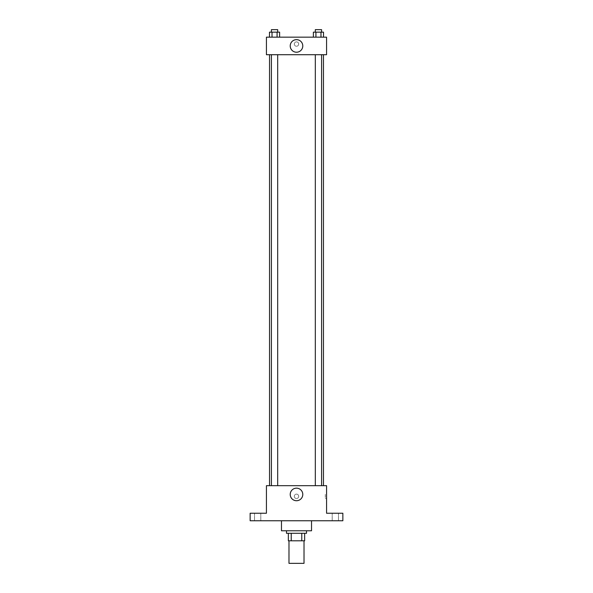 <?xml version="1.0" encoding="UTF-8"?>
<svg xmlns="http://www.w3.org/2000/svg" width="593" height="593" viewBox="0 0 593 593"><rect width="100%" height="100%" fill="white"/><g stroke="black" fill="none" stroke-linecap="round" stroke-linejoin="round"><path stroke-width="0.44" stroke-dasharray="2.96 2.22" d="M304.016 563.35L288.984 563.35M304.016 540.801L288.984 540.801L304.016 540.801M291.23 540.801L288.354 540.801L288.354 533.285L291.23 533.285L291.23 540.801L304.646 540.801M301.77 533.285L291.23 533.285L301.77 533.285L301.77 540.801M291.23 533.285L288.354 533.285M286.478 533.285L306.522 533.285M296.5 530.779L286.478 530.779L296.5 530.779M311.533 530.779L281.467 530.779M311.533 520.758L281.467 520.758L311.533 520.758M257.666 520.758L254.53 520.758L257.666 520.758M335.334 520.758L338.47 520.758L335.334 520.758M250.142 520.758L342.858 520.758L342.858 513.234L326.565 513.234L326.565 485.674L266.435 485.674L266.435 513.234L250.142 513.234L250.142 520.758M298.694 496.326A2.194 2.194 0 0 0 295.403 494.421A2.194 2.194 0 0 0 295.403 498.224A2.194 2.194 0 0 0 298.694 496.326A2.194 2.194 0 0 0 295.403 494.421A2.194 2.194 0 0 0 295.403 498.224A2.194 2.194 0 0 0 298.694 496.326M335.334 513.234L338.47 513.234L335.334 513.234M257.666 513.234L254.53 513.234L257.666 513.234M323.459 485.674L269.541 485.674L323.459 485.674M277.68 485.674L271.416 485.674L277.68 485.674L271.416 485.674L277.68 485.674L277.68 54.704L271.416 54.704L277.68 54.704M321.584 485.674L315.32 485.674L321.584 485.674L315.32 485.674L321.584 485.674L321.584 54.704L315.32 54.704L321.584 54.704M266.435 498.513L266.435 494.132L266.435 498.513M326.565 494.132L326.565 498.513L326.565 494.132L325.305 494.132L325.305 498.513L325.305 494.132M302.786 494.443A6.286 6.286 0 0 1 293.357 499.884A6.286 6.286 0 0 1 293.357 489.003A6.286 6.286 0 0 1 302.786 494.443M323.459 54.704L269.541 54.704L323.459 54.704M266.435 54.704L326.565 54.704L326.565 37.166L266.435 37.166L266.435 54.704M298.694 44.06A2.194 2.194 0 0 0 295.403 42.162A2.194 2.194 0 0 0 295.403 45.957A2.194 2.194 0 0 0 298.694 44.06A2.194 2.194 0 0 0 295.403 42.162A2.194 2.194 0 0 0 295.403 45.957A2.194 2.194 0 0 0 298.694 44.06M269.489 37.166L269.489 32.155L272.017 32.155L272.017 37.166L269.489 37.166L279.614 37.166L269.489 37.166L279.614 37.166L269.489 37.166L279.614 37.166L269.489 37.166L272.017 37.166L272.017 32.155L279.614 32.155L277.079 32.155L277.079 37.166L277.079 32.155L269.489 32.155L279.614 32.155L279.614 37.166M313.386 37.166L313.386 32.155L315.921 32.155L315.921 37.166L313.386 37.166L323.511 37.166L313.386 37.166L323.511 37.166L313.386 37.166L323.511 37.166L313.386 37.166L315.921 37.166L315.921 32.155L323.511 32.155L320.983 32.155L320.983 37.166L320.983 32.155L313.386 32.155L323.511 32.155L323.511 37.166M266.435 46.254L266.435 41.866L266.435 46.254M326.565 41.866L326.565 46.254L326.565 41.866M302.786 45.935A6.286 6.286 0 0 1 293.357 51.376A6.286 6.286 0 0 1 293.357 40.494A6.286 6.286 0 0 1 302.786 45.935M321.584 32.155L315.32 32.155L321.584 32.155L315.32 32.155L321.584 32.155L321.584 29.65L315.32 29.65L321.584 29.65L315.32 29.65L315.32 32.155M277.68 32.155L271.416 32.155L277.68 32.155L271.416 32.155L277.68 32.155L277.68 29.65L271.416 29.65L277.68 29.65L271.416 29.65L271.416 32.155M320.983 32.155L320.983 37.166M315.921 32.155L315.921 37.166M277.079 32.155L277.079 37.166M272.017 32.155L272.017 37.166M260.794 520.758L260.794 513.234L260.794 520.758M254.53 520.758L254.53 513.234L254.53 520.758M338.47 520.758L338.47 513.234L338.47 520.758M332.206 520.758L332.206 513.234L332.206 520.758M325.305 498.513L326.565 498.513M271.416 54.704L271.416 485.674M315.32 54.704L315.32 485.674"/><path stroke-width="0.89" d="M288.984 540.801L288.984 563.35L304.016 563.35L304.016 540.801M301.77 533.285L301.77 540.801L288.354 540.801L288.354 533.285M301.77 540.801L304.646 540.801L304.646 533.285L304.646 540.801M306.522 530.779L306.522 533.285L286.478 533.285L286.478 530.779M291.23 533.285L291.23 540.801M281.467 520.758L281.467 530.779L311.533 530.779L311.533 520.758M342.858 520.758L250.142 520.758L250.142 513.234L266.435 513.234L266.435 485.674L326.565 485.674L326.565 513.234L342.858 513.234L342.858 520.758M302.786 494.443A6.286 6.286 0 0 1 293.357 499.884A6.286 6.286 0 0 1 293.357 489.003A6.286 6.286 0 0 1 302.786 494.443M323.459 54.704L323.459 485.674M315.32 485.674L315.32 54.704M277.68 54.704L277.68 485.674M326.565 54.704L266.435 54.704L266.435 37.166L326.565 37.166L326.565 54.704M302.786 45.935A6.286 6.286 0 0 1 293.357 51.376A6.286 6.286 0 0 1 293.357 40.494A6.286 6.286 0 0 1 302.786 45.935M323.511 37.166L323.511 32.155L313.386 32.155L313.386 37.166M320.983 32.155L320.983 37.166M315.921 32.155L315.921 37.166M315.32 32.155L315.32 29.65L321.584 29.65L321.584 32.155M279.614 37.166L279.614 32.155L269.489 32.155L269.489 37.166M277.079 32.155L277.079 37.166M272.017 32.155L272.017 37.166M271.416 32.155L271.416 29.65L277.68 29.65L277.68 32.155M269.541 54.704L269.541 485.674M321.584 485.674L321.584 54.704M271.416 54.704L271.416 485.674"/></g></svg>
